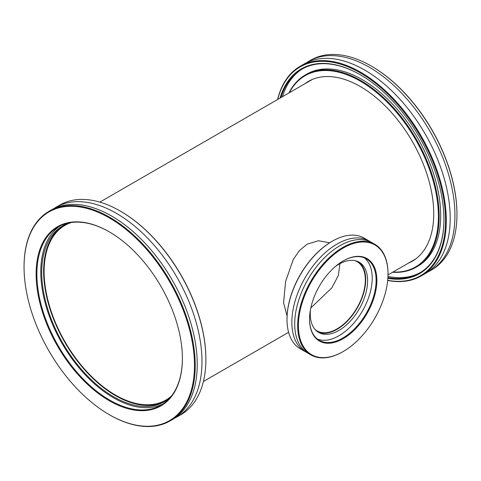 <?xml version="1.0" encoding="UTF-8"?>
<svg xmlns="http://www.w3.org/2000/svg" width="481" height="481" viewBox="0 0 481 481"><rect width="100%" height="100%" fill="white"/><g stroke="black" fill="none" stroke-linecap="round" stroke-linejoin="round"><path stroke-width="0.72" d="M340.007 262.951L338.371 275.421L331.842 287.842L310.816 307.918M315.217 329.629A40.013 23.1 120 0 0 317.021 330.88A40.013 23.1 120 0 0 337.025 328.902A40.013 23.1 120 0 0 363.167 293.638A40.013 23.1 120 0 0 357.034 261.58A40.013 23.1 120 0 0 355.044 260.642M71.32 222.517A100.872 58.237 -120 0 0 65.007 225.342A100.872 58.237 -120 0 0 49.543 306.175A100.872 58.237 -120 0 0 115.44 395.063A100.872 58.237 -120 0 0 165.879 400.06A100.872 58.237 -120 0 0 171.483 396.007M287.079 316.065L283.586 302.777L285.582 281.493L293.272 259.469L299.471 250.535L307.215 244.15L318.542 240.74L329.623 242.803M306.541 352.326A63.883 36.887 -60 0 1 305.086 351.557A63.883 36.887 -60 0 1 295.292 300.366A63.883 36.887 -60 0 1 337.025 244.065A63.883 36.887 -60 0 1 368.969 240.903A63.883 36.887 -60 0 1 370.364 241.781M310.492 309.542A40.548 23.413 120 0 0 318.656 332.443A40.548 23.413 120 0 0 338.931 330.435A40.548 23.413 120 0 0 365.422 294.703A40.548 23.413 120 0 0 359.205 262.211A40.548 23.413 120 0 0 338.931 264.219A40.548 23.413 120 0 0 335.287 266.594M358.231 261.7A40.548 23.413 -60 0 1 363.251 294.474A40.548 23.413 -60 0 1 337.025 329.341A40.548 23.413 -60 0 1 317.725 331.86M343.212 338.672A47.613 27.489 -60 0 1 309.542 319.234A47.613 27.489 -60 0 1 343.212 260.924L343.212 260.924A47.613 27.489 -60 0 1 376.876 280.363A47.613 27.489 -60 0 1 343.212 338.672M309.542 319.017A47.072 27.177 120 0 0 319.294 340.344A47.072 27.177 120 0 0 342.827 338.017A47.072 27.177 120 0 0 373.581 296.53A47.072 27.177 120 0 0 366.366 258.814A47.072 27.177 120 0 0 343.019 261.033M287.007 319.288A63.348 36.574 -60 0 1 287.007 319.071A63.348 36.574 -60 0 1 331.794 241.486L332.179 241.27A63.883 36.887 120 0 0 287.007 319.51A63.883 36.887 120 0 0 300.234 348.755L305.086 351.557M368.969 240.903L364.117 238.101A63.883 36.887 120 0 0 332.179 241.27L331.794 241.486A63.348 36.574 -60 0 1 331.8 241.486M342.827 351.737L343.212 351.521A63.348 36.574 120 0 0 388.005 273.936A63.348 36.574 120 0 0 343.212 248.076A63.348 36.574 120 0 0 298.418 325.661A63.348 36.574 120 0 0 343.212 351.521L342.827 351.743A63.883 36.887 -60 0 1 342.827 351.743A63.883 36.887 -60 0 1 310.888 354.906A63.883 36.887 -60 0 1 301.094 303.715A63.883 36.887 -60 0 1 342.827 247.42A63.883 36.887 -60 0 1 374.771 244.252A63.883 36.887 -60 0 1 388.005 273.497A63.883 36.887 -60 0 1 387.999 273.719M364.333 257.828A47.072 27.177 -60 0 1 369.125 296.062A47.072 27.177 -60 0 1 338.931 335.762A47.072 27.177 -60 0 1 317.424 339.081M310.888 354.906L307.936 353.204A63.883 36.887 -60 0 1 298.148 302.014A63.883 36.887 -60 0 1 339.881 245.713A63.883 36.887 -60 0 1 371.825 242.55L374.771 244.252M421.23 275.926L425.126 273.677A121.044 69.883 -120 0 0 443.68 176.683A121.044 69.883 -120 0 0 364.604 70.016A121.044 69.883 -120 0 0 304.088 64.021L300.186 66.27A121.044 69.883 60 0 1 360.708 72.264A121.044 69.883 60 0 1 439.784 178.932A121.044 69.883 60 0 1 421.23 275.926A121.044 69.883 60 0 1 387.662 280.465M408.375 263.161A103.83 59.945 -120 0 0 412.241 261.237A103.83 59.945 -120 0 0 428.156 178.036A103.83 59.945 -120 0 0 360.329 86.544A103.83 59.945 -120 0 0 308.411 81.397A103.83 59.945 -120 0 0 304.816 83.79M413.606 260.143A103.83 59.945 -120 0 0 414.79 259.614M280.038 98.094A118.218 68.254 60 0 1 360.329 74.789L360.329 74.789A118.218 68.254 60 0 1 360.329 74.796A118.218 68.254 60 0 1 443.921 219.583A118.218 68.254 60 0 1 387.842 278.355M387.89 277.609A117.683 67.941 -120 0 0 419.546 273.016A117.683 67.941 -120 0 0 443.921 219.36M392.953 272.066A110.42 63.751 -120 0 0 436.598 196.074A110.42 63.751 -120 0 0 360.329 81.163A110.42 63.751 -120 0 0 289.394 92.695M289.009 92.911A110.955 64.063 60 0 1 305.231 75.006A110.955 64.063 60 0 1 360.708 80.501A110.955 64.063 60 0 1 433.195 178.277A110.955 64.063 60 0 1 416.185 267.189A110.955 64.063 60 0 1 392.568 272.282M387.68 280.297A120.509 69.577 -120 0 0 444.402 203.854A120.509 69.577 -120 0 0 360.329 72.926A120.509 69.577 -120 0 0 277.735 99.423M277.597 99.501A121.044 69.883 60 0 1 300.186 66.27M456.95 214.147A120.509 69.577 60 0 0 456.95 213.925A120.509 69.577 60 0 0 371.741 66.336L371.362 66.119A121.044 69.883 -120 0 0 310.84 60.119L308.838 61.273A121.044 69.883 -120 0 0 306.511 62.728M427.459 272.222A121.044 69.883 -120 0 0 429.882 270.929A121.044 69.883 -120 0 0 448.436 173.936A121.044 69.883 -120 0 0 369.36 67.268A121.044 69.883 -120 0 0 308.838 61.273M387.951 276.455A117.683 67.941 -120 0 0 420.304 272.565M416.185 267.189L417.706 266.312A110.955 64.063 -120 0 0 434.716 177.399A110.955 64.063 -120 0 0 362.229 79.624A110.955 64.063 -120 0 0 306.752 74.128L305.231 75.006M302.633 68.753A117.683 67.941 -120 0 0 282.503 96.669M360.522 74.904A117.683 67.941 -120 0 0 301.87 69.186A117.683 67.941 -120 0 0 280.982 97.547M429.882 270.929L431.878 269.775A121.044 69.883 -120 0 0 456.95 214.364A121.044 69.883 -120 0 0 371.362 66.119A121.044 69.883 -120 0 0 371.356 66.119L371.741 66.336M311.093 80.002A103.83 59.945 -120 0 0 310.047 80.772M53.541 208.778A121.044 69.883 60 0 1 55.874 207.323A121.044 69.883 60 0 1 195.496 320.081A121.044 69.883 60 0 1 176.912 416.979A121.044 69.883 60 0 1 174.489 418.272M70.1 222.703A101.545 58.628 -120 0 0 62.77 225.86A101.545 58.628 -120 0 0 47.18 307.149A101.545 58.628 -120 0 0 164.31 401.737A101.545 58.628 -120 0 0 170.707 396.969M165.254 401.172A101.545 58.628 60 0 1 49.08 306.048A101.545 58.628 60 0 1 63.726 225.33M41.667 309.493A103.427 59.71 60 0 1 109.259 231.824A103.427 59.71 60 0 1 176.852 323.046A103.427 59.71 60 0 1 182.395 358.495A103.427 59.71 60 0 1 123.497 407.323A103.427 59.71 60 0 1 41.667 309.493M109.452 231.932A102.886 59.403 -120 0 0 58.195 226.948A102.886 59.403 -120 0 0 42.4 309.307A102.886 59.403 -120 0 0 161.087 405.152A102.886 59.403 -120 0 0 182.395 358.273M120.484 211.177A120.509 69.577 60 0 1 120.677 211.291A120.509 69.577 60 0 1 199.429 317.58A120.509 69.577 60 0 1 205.886 358.88A120.509 69.577 60 0 1 205.88 359.097M176.912 416.979L180.814 414.73A121.044 69.883 -120 0 0 205.886 359.319A121.044 69.883 -120 0 0 199.399 317.833A121.044 69.883 -120 0 0 120.292 211.069A121.044 69.883 -120 0 0 59.77 205.074L55.874 207.323M30.507 308.375A120.509 69.577 -120 0 0 109.259 414.664A120.509 69.577 -120 0 0 188.017 324.17A120.509 69.577 -120 0 0 92.677 210.185A120.509 69.577 -120 0 0 24.05 267.075A120.509 69.577 -120 0 0 30.507 308.375M24.05 266.853A121.044 69.883 60 0 1 24.05 266.636A121.044 69.883 60 0 1 49.122 211.225A121.044 69.883 60 0 1 188.744 323.984A121.044 69.883 60 0 1 170.16 420.881A121.044 69.883 60 0 1 109.638 414.881A121.044 69.883 60 0 1 109.452 414.772M162.999 403.962A102.886 59.403 60 0 1 46.302 307.058A102.886 59.403 60 0 1 60.185 225.884M49.122 211.225L51.118 210.071A121.044 69.883 60 0 1 190.741 322.829A121.044 69.883 60 0 1 172.162 419.727L170.16 420.881M415.843 258.85L387.993 274.928M288.594 332.311L203.403 381.499M312.283 79.479L99.844 202.128M388.005 273.936L388.005 273.497M287.007 319.071L287.007 319.51M456.95 213.925L456.95 214.364M205.886 358.88L205.886 359.319M109.259 414.664L109.638 414.881M24.05 267.075L24.05 266.636M120.677 211.291L120.292 211.069"/></g></svg>
